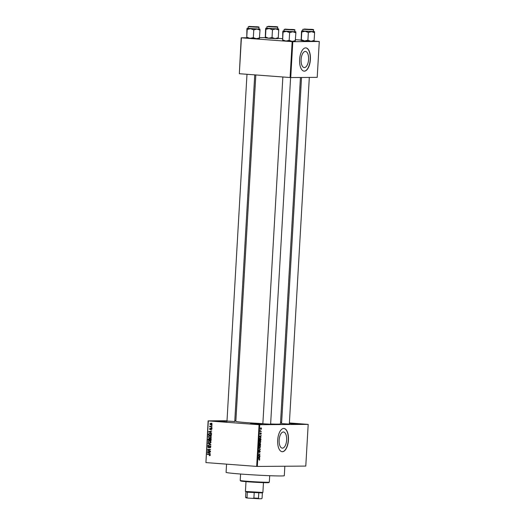 <?xml version="1.0" encoding="UTF-8"?>
<svg xmlns="http://www.w3.org/2000/svg" width="525" height="525" viewBox="0 0 525 525"><rect width="100%" height="100%" fill="white"/><g stroke="black" fill="none" stroke-linecap="round" stroke-linejoin="round"><path stroke-width="0.79" d="M253.582 424.121L250.451 423.773L253.175 423.754L262.087 424.443L253.582 424.121M292.615 423.833L289.492 423.478L292.208 423.465L301.127 424.154L292.615 423.833M218.315 421.463L215.191 421.116L217.908 421.102L226.826 421.785L218.315 421.463M286.63 440.042A8.092 3.728 94.3 0 0 283.5 431.996A8.092 3.728 94.3 0 0 279.156 440.101A8.092 3.728 94.3 0 0 282.286 448.14A8.092 3.728 94.3 0 0 286.63 440.042M288.448 440.042A11.662 5.368 94.3 0 0 283.94 428.452A11.662 5.368 94.3 0 0 277.686 440.121A11.662 5.368 94.3 0 0 282.194 451.71A11.662 5.368 94.3 0 0 288.448 440.042M282.102 451.703A11.662 5.368 94.3 0 0 288.277 440.029A11.662 5.368 94.3 0 0 283.854 428.452M289.327 424.062L281.571 423.616M270.618 424.207L262.861 423.754M234.754 421.503L226.99 421.057M284.845 466.239L284.301 475.696A29.151 0.984 -176.7 0 1 241.736 474.114A29.151 0.984 -176.7 0 1 226.091 472.336L226.564 464.146M300.444 77.483L280.468 423.911A22.352 0.755 -176.7 0 1 270.631 423.977M262.868 423.636A22.352 0.755 -176.7 0 1 247.839 422.704A22.352 0.755 -176.7 0 1 235.843 421.339L255.819 74.95M308.575 59.483A8.092 3.728 94.3 0 0 305.445 51.437A8.092 3.728 94.3 0 0 301.101 59.535A8.092 3.728 94.3 0 0 304.231 67.581A8.092 3.728 94.3 0 0 308.575 59.483M310.393 59.483A11.662 5.368 94.3 0 0 305.885 47.893A11.662 5.368 94.3 0 0 299.624 59.561A11.662 5.368 94.3 0 0 304.132 71.151A11.662 5.368 94.3 0 0 310.393 59.483M304.047 71.144A11.662 5.368 94.3 0 0 310.223 59.469A11.662 5.368 94.3 0 0 305.799 47.887M260.787 431.176L261.365 431.478L260.223 431.484L260.315 430.52L260.787 431.176L260.341 431.104M260.938 432.849L261.26 433.591L260.853 434.346L260.945 433.158L260.361 434.306L260.078 433.611L260.446 432.895L260.361 433.998L260.958 432.849M260.564 437.148L259.501 436.485L261.128 435.488L260.564 437.148L259.967 437.108M259.803 442.798L259.186 441.623L260.065 440.429L260.8 441.617L259.862 442.805M260.065 440.429L260.61 440.731L259.553 440.652M259.514 447.871L258.897 446.696L259.77 445.502L260.505 446.683L259.573 447.877M259.77 445.502L260.315 445.804L259.258 445.725M259.278 458.85L259.763 459.546L259.238 460.215L259.481 459.204L258.215 458.857L259.35 458.857M259.481 459.204L258.202 459.08M259.731 424.751L257.329 466.443L256.673 466.41L259.074 424.718L308.188 424.39L289.393 422.953M257.329 466.443L305.786 466.082L308.188 424.39M259.37 457.951L258.307 457.288L259.934 456.291L259.37 457.951L258.766 457.905M258.713 455.641L259.967 455.628L258.379 455.949L259.737 454.309L258.49 454.013L260.065 454L258.405 455.615M259.829 450.568L260.229 451.526L259.639 452.55L259.809 450.877L258.963 452.465L258.615 451.592L259.133 450.66L258.799 451.579L259.179 452.058L259.829 450.568M259.829 450.877L259.494 450.85L259.829 450.877M258.615 451.566L259.015 452.156M258.832 448.094L260.334 449.348L258.707 450.279L260.157 449.216L258.832 448.094M260.229 443.159L260.577 445.056L259.009 445.062L259.507 443.258L259.816 443.586L260.262 443.166M259.507 443.258L259.816 443.586L259.179 443.54L259.514 443.566L259.212 444.754L259.678 444.754L259.717 443.848M260.197 437.922L260.925 439.084L260.873 439.983L259.304 439.996L259.409 438.644L260.269 437.922M260.991 427.783L261.548 428.636L260.905 429.502L260.361 428.643L261.056 427.783M259.074 424.718L208.327 420.899L205.925 462.591L208.123 420.866L227.01 420.722M234.8 420.669L235.882 420.656M281.643 422.376L280.567 422.29M211.956 425.421L211.509 425.696L211.956 425.421M211.831 427.534L211.385 427.816L211.831 427.534M211.523 432.902L208.569 431.734L211.634 430.973L210.702 431.498L210.643 432.567L211.523 432.902M210.801 437.955L209.751 438.178L208.235 436.872L209.849 435.796L210.912 436.183L211.319 437.102L210.801 437.955M210.505 443.021L209.455 443.251L207.939 441.938L209.554 440.869L210.623 441.256L211.03 442.175L210.505 443.021M210.545 446.289L209.921 446.296L208.432 447.773L207.657 446.834L208.609 445.974L208.012 446.854L208.773 447.392L209.934 445.988L210.748 447.011L209.672 447.956L210.4 446.959L209.869 446.289L210.768 446.283M208.458 447.464L209.153 447.392M210.328 453.698L207.368 452.537L210.433 451.776L209.501 452.301L209.442 453.364L210.328 453.698M256.673 466.41L205.925 462.591M210.046 455.503L209.311 455.634L209.731 454.643L207.277 454.105L209.324 454.263L210.289 455.037L209.652 455.628M209.291 455.319L210.289 454.991M210.473 451.113L207.447 451.198L209.954 449.748L207.559 449.256L210.571 449.485L208.064 450.936L210.473 451.113M210.853 444.531L207.775 445.522L210.492 444.675L207.9 443.336L210.853 444.531M211.142 439.583L211.083 440.541L208.071 440.311L208.13 439.353L208.937 438.559L209.547 438.939L210.308 438.578L211.142 439.583M211.431 434.569L211.378 435.468L208.366 435.245L208.497 433.893L209.974 433.283L211.431 434.569L209.731 433.584L210.847 433.584L208.852 433.978L208.733 434.962L211.043 435.133L211.076 434.582M211.785 429.076L211.037 429.778L211.47 429.037L211.155 428.59L210.098 429.667L209.514 428.918L210.184 428.256L210.072 429.352L211.122 428.282L211.785 429.076M211.673 428.59L210.952 428.656M210.072 429.352L210.689 429.266M211.883 426.654L209.678 426.799L210.046 426.517L209.678 426.123L211.883 426.654M212.067 424.121L210.886 424.896L209.803 423.951L210.965 423.176L212.067 424.121M292.156 41.652L292.806 41.685L290.738 77.556L290.082 77.529L292.156 41.652L241.408 37.833L239.334 73.71L241.198 37.8L246.501 37.761M259.573 37.662L265.21 37.616M290.738 77.556L317.212 77.359L319.279 41.488L314.022 41.075M301.061 40.097L295.483 39.677M282.371 38.686L278.158 38.371M292.806 41.685L319.279 41.488M290.082 77.529L239.334 73.71M210.203 454.643L209.731 454.643M210.144 454.558L207.263 454.414M208.162 452.852L207.349 452.858M208.261 452.583L207.368 452.537M208.268 452.53L210.427 451.992M208.235 452.885L209.094 453.239L209.147 452.379L207.677 452.694L208.235 452.885M209.449 453.233L209.094 453.239M209.501 452.373L209.147 452.379M210.459 451.349L207.447 451.198M208.222 450.863L207.467 450.87M207.539 449.564L209.954 449.748M210.518 447.641L209.652 447.648M210.755 446.952L210.4 446.959M208.012 446.834L207.657 446.834M209.114 447.464L208.576 447.464M209.6 446.394L209.186 446.401M210.085 446.394L210.827 445.981M208.681 445.318L207.788 445.207M208.688 445.2L210.84 444.767M210.847 444.675L210.492 444.675M208.681 443.658L207.88 443.658M210.059 443.205L209.337 442.929M208.294 441.932L207.939 441.938M209.219 441.177L209.81 440.895M210.518 441.177L208.838 441.256L208.294 441.965L209.482 442.942L210.63 442.936M211.03 442.142L209.527 441.171L208.838 441.256M209.482 442.942L210.676 442.148M211.089 440.462L208.071 440.311M208.484 439.353L208.13 439.353M209.029 439.346L209.829 438.552M209.993 438.939L209.547 438.939M210.446 438.933L211.207 438.572M209.501 438.867L208.477 439.491L208.445 440.029L209.344 440.094L208.904 438.874L209.803 438.867M209.698 440.094L209.344 440.094M209.783 439.189L209.363 439.195M210.965 438.88L209.731 439.517L209.692 440.121L210.748 440.206L210.768 439.228L210.223 438.88L211.122 438.874M211.102 440.199L210.748 440.206M211.122 439.222L210.768 439.228M211.142 439.55L210.787 439.55M210.354 438.139L209.632 437.857M208.589 436.866L208.235 436.872M209.514 436.104L210.105 435.829M210.814 436.111L209.134 436.183L208.582 436.892L209.77 437.87L210.919 437.87M211.319 437.076L209.823 436.104L209.134 436.183M209.77 437.87L210.971 437.082M211.378 435.396L208.366 435.245M208.911 433.893L208.497 433.893M209.606 433.591L210.203 433.309M211.575 433.762L210.847 433.584M211.398 435.133L211.043 435.133M211.201 433.768L210.683 433.768M209.357 432.049L208.55 432.055M209.462 431.78L208.569 431.734M209.468 431.727L211.621 431.196M209.436 432.082L210.295 432.436L210.341 431.576L208.871 431.898L209.436 432.082M210.65 432.429L210.295 432.436M210.696 431.57L210.341 431.576M211.673 429.463L211.017 429.47M210.998 429.66L210.413 428.912M210.65 429.345L210.991 429.345M211.306 428.918L212.015 428.275M211.818 427.809L211.385 427.816M211.87 426.891L209.678 426.799M210.42 426.517L210.046 426.517M210.072 426.116L209.678 426.123M211.942 425.696L211.509 425.696M211.483 424.85L210.958 424.594M210.702 423.944L211.857 423.17M212.074 424.088L210.965 423.491L211.575 423.485M211.713 423.478L210.112 423.983L211.949 424.587M210.906 424.587L211.759 424.095M259.232 459.998L259.626 460.031M259.192 458.167L259.822 458.213M259.462 456.579L259.914 456.612M259.015 456.855L259.429 456.888M258.746 457.564L259.192 457.852L259.238 456.993L258.293 457.531M258.602 457.807L259.192 457.852M258.838 456.96L259.238 456.993M258.392 455.818L259.954 455.936M258.766 450.942L259.14 450.968M258.661 452.13L258.989 452.156L258.661 452.13M259.783 449.006L260.348 449.046M259.947 449.321L260.334 449.348M259.842 447.543L260.21 447.569M258.897 446.677L259.672 447.569L260.505 446.683M259.107 445.922L259.081 446.69M260.321 446.69L259.809 445.81L259.383 445.942M259.015 444.938L260.577 445.056M259.862 444.747L260.413 444.747L260.21 443.467L259.678 444.734M260.137 442.477L260.498 442.503M259.37 441.623L259.967 442.503L260.617 441.617L260.039 440.738L259.186 441.61M259.514 440.698L260.105 440.744L259.514 440.698M259.311 439.865L260.873 439.983M259.501 439.688L260.708 439.674L260.177 438.231L259.317 439.674M260.393 437.364L261.017 437.41M260.662 435.776L261.115 435.816M260.21 436.052L260.63 436.085M259.947 436.761L260.387 437.049L260.439 436.19L259.488 436.728M259.803 437.003L260.387 437.049M260.039 436.157L260.439 436.19M260.223 431.392L261.365 431.478M260.367 428.643L260.925 429.194L261.548 428.636M261.03 428.092L260.531 428.052L260.984 428.092L260.525 428.649L260.925 429.194M261.384 428.63L260.984 428.092L261.384 428.63M269.318 482.14L268.807 482.6A14.09 0.479 -176.7 0 1 248.24 481.819A14.09 0.479 -176.7 0 1 240.686 480.979L240.227 480.467A14.575 0.492 3.3 0 0 248.043 481.34A14.575 0.492 3.3 0 0 269.318 482.14A14.575 0.492 3.3 0 0 269.325 482.127L269.699 475.709M240.594 474.029L240.22 480.447A14.575 0.492 3.3 0 0 240.227 480.467M295.778 31.73L292.812 31.749L295.877 32.852L295.772 31.723L294.722 31.552M293.357 29.722L285.127 29.183L293.357 29.722M294.112 31.723L294.715 31.677L294.807 30.023L284.137 29.413L284.045 31.06L294.112 31.723M295.214 41.422L295.877 32.852M295.431 40.563L292.254 41.442L289.19 40.34L289.636 32.622L292.812 31.749L286.414 31.388L289.636 32.622M289.19 40.34L285.856 41.081L282.64 39.847L283.08 32.13L286.414 31.388L282.982 31.008L283.08 32.13M282.64 39.847L282.765 31.861L282.982 30.988L284.051 30.942M282.424 40.701L295.214 41.436M287.214 29.38L292.884 29.617L287.214 29.38M307.433 29.354L311.594 29.479L307.433 29.354M254.389 26.657L250.228 26.526L254.389 26.657M274.608 26.631L268.938 26.388L274.608 26.631M261.87 498.428L261.496 498.73L262.073 498.245L262.375 492.916L247.327 492.201L245.431 491.459L262.887 492.463L263.458 482.646M245.89 491.971L245.575 497.3L248.036 498.1L246.041 497.818L245.582 497.306M258.786 492.936L258.484 498.271L258.996 498.75L248.036 498.1M262.073 498.245L261.496 498.73L258.996 498.75M247.327 492.201L247.019 497.536M252.827 498.461L253.897 498.054L258.484 498.271M254.205 492.719L253.897 498.054M313.924 41.298L310.964 41.304L307.899 40.202L308.346 32.484L311.522 31.612L314.587 32.708L314.488 31.592L305.13 31.251L308.346 32.484M313.924 41.285L314.14 40.425L310.964 41.304L304.566 40.943L301.35 39.71L301.127 40.563L301.475 31.723L301.691 30.85L302.761 30.798M301.672 30.87L301.79 31.992L305.13 31.251L301.691 30.85M304.329 29L312.565 29.544L304.329 29M302.846 29.269L302.754 30.922L312.821 31.585L313.425 31.533L313.517 29.886L302.846 29.269L310.997 29.308C313.162 29.42 314.002 29.617 313.517 29.886M301.35 39.71L301.79 31.992M314.14 40.425L314.587 32.708M307.899 40.202L304.566 40.943L301.127 40.563M313.432 31.415L314.488 31.592M259.908 29.026L256.948 29.046L260.006 30.148L259.908 29.026L258.851 28.855M257.493 27.018L249.257 26.48L257.493 27.018M258.241 29.019L258.845 28.973L258.943 27.326L248.266 26.709L248.174 28.357L258.241 29.019M259.35 38.719L260.006 30.148M259.56 37.866L256.384 38.745L253.326 37.642L253.772 29.925L256.948 29.046L250.55 28.691L253.772 29.925M253.326 37.642L249.992 38.384L246.77 37.15L247.216 29.433L250.55 28.691L247.111 28.304L247.216 29.433M246.77 37.15L246.901 29.164L247.111 28.291L248.181 28.238M246.553 38.003L259.35 38.738M272.035 37.498L268.702 38.246L275.093 38.601L278.27 37.728L278.06 38.601L275.093 38.601L272.035 37.498L272.482 29.787L275.658 28.908L278.716 30.01L278.618 28.888L269.259 28.547L272.482 29.787M265.263 37.859L268.702 38.246L265.479 37.006L265.263 37.866L265.611 29.026L265.821 28.153L266.89 28.101M265.801 28.166L265.926 29.295L269.259 28.547L265.801 28.166M268.459 26.296L276.695 26.847L268.459 26.296M266.982 26.572L266.884 28.219L276.951 28.882L277.554 28.836L277.653 27.188L266.982 26.572L275.126 26.604C277.298 26.723 278.138 26.913 277.653 27.188M265.479 37.006L265.926 29.295M278.27 37.728L278.716 30.01M277.561 28.717L278.618 28.888M210.151 454.565L209.331 454.571M209.337 446.919L209.002 446.919M210.84 444.754L210.013 444.76M210.774 444.498L210.026 444.504M209.731 439.517L209.377 439.517M208.773 434.378L208.418 434.378M210.827 428.918L210.407 428.925M258.412 457.223L258.792 457.249M259.613 436.419L259.993 436.446M293.961 29.761L285.016 29.092L293.961 29.761M258.097 27.064L249.152 26.388L258.097 27.064M209.396 455.319L210.289 455.313M208.53 447.471L209.423 447.464M209.35 441.171L210.249 441.164M209.639 436.098L210.538 436.091M211.122 428.59L212.021 428.584M259.337 459.165L257.618 459.034M260.741 431.176L260.387 431.143M294.807 30.023C295.293 29.754 294.453 29.564 292.281 29.446L284.137 29.413M270.611 424.338L290.607 77.549M262.854 423.892L282.857 76.985M309.317 77.418L289.321 424.2M301.527 77.477L281.564 423.754M246.986 74.281L226.984 421.188M254.737 74.865L234.747 421.641M262.375 492.923L262.887 492.463M245.431 491.452L245.995 481.642M258.943 27.326C259.429 27.051 258.589 26.86 256.417 26.742L248.266 26.709"/></g></svg>
